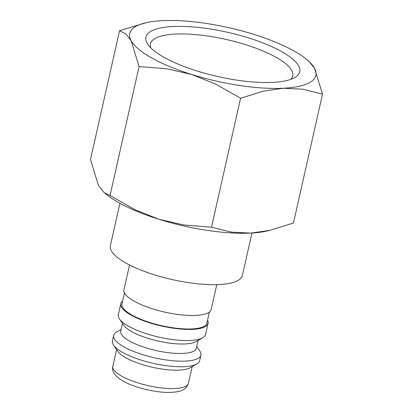 <?xml version="1.0" encoding="UTF-8"?>
<svg xmlns="http://www.w3.org/2000/svg" width="413" height="413" viewBox="0 0 413 413"><rect width="100%" height="100%" fill="white"/><g stroke="black" fill="none" stroke-linecap="round" stroke-linejoin="round"><path stroke-width="0.62" d="M129.537 264.981L123.957 289.74A44.718 12.849 12.7 0 0 134.318 301.253A44.718 12.849 12.7 0 0 181.364 314.882A44.718 12.849 12.7 0 0 211.203 309.399L216.784 284.645M124.473 292.879L121.985 303.927A43.525 12.509 12.7 0 0 132.067 315.134A43.525 12.509 12.7 0 0 177.853 328.402A43.525 12.509 12.7 0 0 206.903 323.064L209.391 312.016M122.63 301.051A44.718 12.849 12.7 0 0 120.818 303.669L118.309 314.809A44.718 12.849 12.7 0 0 119.471 319.022A44.718 12.849 12.7 0 0 128.67 326.322A44.718 12.849 12.7 0 0 202.695 337.777A44.718 12.849 12.7 0 0 205.555 334.468L208.064 323.327A44.718 12.849 12.7 0 0 207.548 320.189M120.818 303.669A44.718 12.849 12.7 0 0 131.179 315.181A44.718 12.849 12.7 0 0 178.225 328.81A44.718 12.849 12.7 0 0 208.064 323.327M119.471 319.022L123.874 325.341A38.755 11.136 12.7 0 0 131.85 331.67A38.755 11.136 12.7 0 0 196.005 341.597L202.695 337.777M122.491 323.358L120.735 331.159A38.755 11.136 12.7 0 0 129.713 341.138A38.755 11.136 12.7 0 0 170.486 352.95A38.755 11.136 12.7 0 0 196.345 348.2L198.106 340.4M121.112 329.491L116.523 332.114A44.718 12.849 12.7 0 0 113.663 335.423A44.718 12.849 12.7 0 0 124.024 346.935A44.718 12.849 12.7 0 0 171.065 360.564A44.718 12.849 12.7 0 0 200.909 355.082A44.718 12.849 12.7 0 0 199.747 350.869L196.722 346.533M113.663 335.423L112.408 340.993A44.718 12.849 12.7 0 0 113.57 345.206A44.718 12.849 12.7 0 0 122.769 352.506A44.718 12.849 12.7 0 0 196.794 363.961A44.718 12.849 12.7 0 0 199.655 360.652L200.909 355.082M113.57 345.206L117.973 351.525A38.755 11.136 12.7 0 0 125.95 357.849A38.755 11.136 12.7 0 0 190.104 367.782L196.794 363.961M251.945 233.02L242.385 275.45A67.67 19.447 -167.3 0 1 197.223 283.746A67.67 19.447 -167.3 0 1 126.032 263.117A67.67 19.447 -167.3 0 1 110.354 245.694L119.915 203.268M293.777 50.856A95.398 27.418 12.7 0 0 254.016 34.439A95.398 27.418 12.7 0 0 162.309 20.65A95.398 27.418 12.7 0 0 146.445 22.632A95.398 27.418 12.7 0 0 131.112 40.655A95.398 27.418 12.7 0 0 151.865 58.037A95.398 27.418 12.7 0 0 191.627 74.454A95.398 27.418 12.7 0 0 283.333 88.243L302.631 89.198L322.507 94.133L314.53 68.238A95.398 27.418 12.7 0 0 305.46 58.465A95.398 27.418 12.7 0 0 293.777 50.856M146.445 22.632L119.548 30.686L125.965 33.969L131.112 40.655L139.093 66.555L166.744 68.764L191.627 74.454L215.632 84.051L240.572 98.279L263.158 91.196L283.333 88.243A95.398 27.418 12.7 0 0 314.53 68.238L308.764 61.047L305.46 58.465M104.236 192.695L107.54 195.277A95.398 27.418 12.7 0 0 119.223 202.881A95.398 27.418 12.7 0 0 158.984 219.298L134.984 209.706L110.039 195.478L104.236 192.695L98.47 185.504L90.493 159.604L119.548 30.686M150.724 47.784A72.972 20.97 -167.3 0 1 150.404 43.876A72.972 20.97 -167.3 0 1 199.102 34.929A72.972 20.97 -167.3 0 1 275.863 57.17A72.972 20.97 -167.3 0 1 292.771 75.961A72.972 20.97 -167.3 0 1 290.809 79.353M281.449 51.48A78.821 22.653 -167.3 0 1 294.681 77.608A78.821 22.653 -167.3 0 1 164.188 57.412A78.821 22.653 -167.3 0 1 147.973 44.547A78.821 22.653 -167.3 0 1 187.709 26.592A78.821 22.653 -167.3 0 1 281.449 51.48M250.691 233.092A95.398 27.418 12.7 0 0 266.555 231.11L269.457 230.459L250.691 233.092L231.399 232.137L211.518 227.202L183.868 224.987L158.984 219.298A95.398 27.418 12.7 0 0 250.691 233.092M322.507 94.133L293.452 223.056L269.457 230.459M211.518 227.202L240.572 98.279M110.039 195.478L139.093 66.555M188.436 383.3C185.659 391.565 177.291 391.839 171.736 392.35C158.442 393.124 137.736 388.623 125.423 382.324C118.371 378.592 116.198 376.419 114.246 373.528C112.816 371.359 112.341 368.933 112.826 366.259A38.755 11.136 12.7 0 0 121.804 376.238A38.755 11.136 12.7 0 0 175.215 388.509A38.755 11.136 12.7 0 0 188.436 383.3L192.205 366.584M112.826 366.259L116.59 349.543"/></g></svg>
